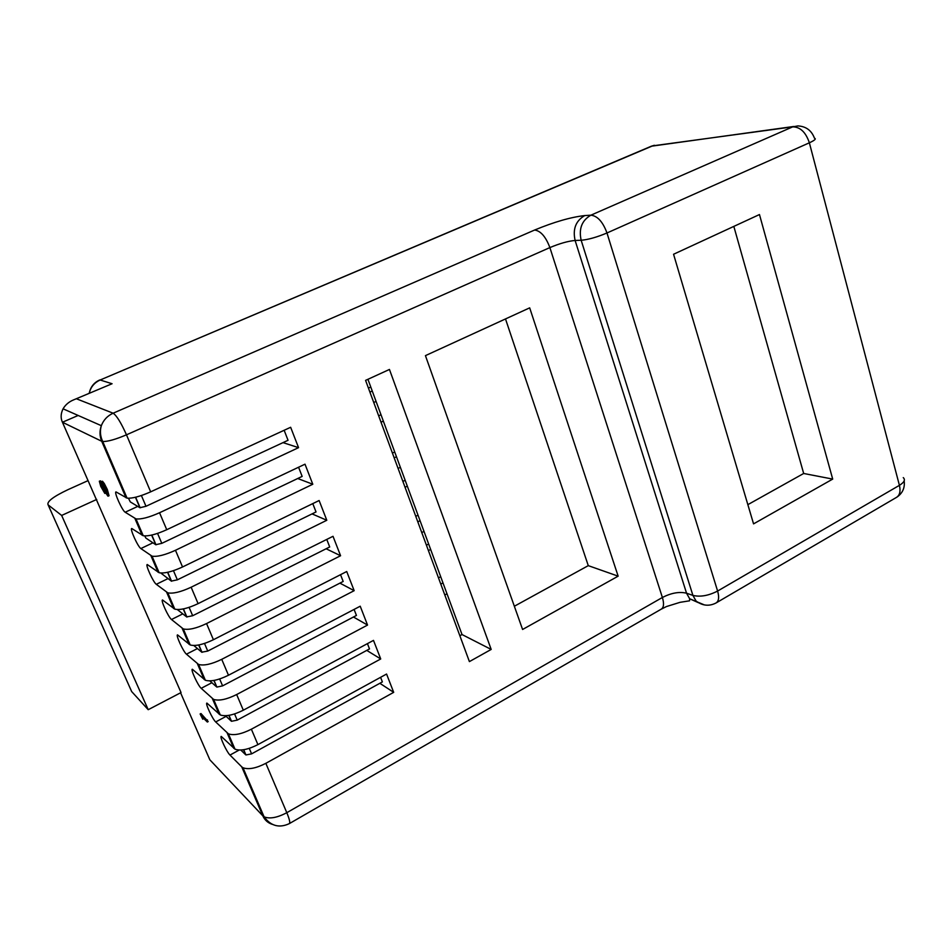 <?xml version="1.0" encoding="UTF-8"?>
<svg xmlns="http://www.w3.org/2000/svg" width="952" height="952" viewBox="0 0 952 952"><rect width="100%" height="100%" fill="white"/><g stroke="black" fill="none" stroke-linecap="round" stroke-linejoin="round"><path stroke-width="1.43" d="M249.257 748.355L251.602 753.865L382.383 681.906L380.598 677.324M379.848 683.298L393.688 692.342L265.846 763.326L286.802 812.699C277.222 817.744 269.654 819.113 264.085 816.816L262.823 815.852L241.76 766.872L242.986 767.752C248.496 769.787 256.112 768.312 265.846 763.326M242.986 767.752L264.085 816.816C270.844 826.038 279.257 828.311 289.301 823.635C290.348 822.921 289.515 819.267 286.802 812.699L662.39 597.475L549.887 247.591L126.473 434.814L150.666 491.839C140.051 496.492 132.197 498.598 127.068 498.134L115.989 491.898C113.847 492.077 122.296 510.76 125.176 512.224L135.993 518.888C141.146 519.483 149 517.436 159.543 512.747L166.743 529.717C156.247 534.429 148.417 536.428 143.24 535.738L131.733 528.491C129.65 528.658 137.921 546.817 140.86 548.554L152.022 556.158C157.235 556.98 165.041 555.016 175.465 550.28L182.546 566.976C172.181 571.736 164.387 573.651 159.151 572.735L147.239 564.512C145.204 564.667 153.296 582.338 156.295 584.314L167.79 592.834C173.05 593.881 180.832 592.001 191.138 587.217L198.099 603.639C187.853 608.447 180.095 610.292 174.799 609.149L162.506 599.962C160.519 600.105 168.433 617.312 171.491 619.514L183.308 628.927C188.627 630.176 196.374 628.391 206.56 623.56L213.415 639.732C203.288 644.575 195.553 646.337 190.21 644.98L177.524 634.865C175.596 634.996 183.343 651.763 186.449 654.179L198.575 664.46C203.942 665.912 211.665 664.21 221.733 659.331L228.48 675.242C218.472 680.133 210.761 681.811 205.37 680.263L192.316 669.232C190.436 669.339 198.04 685.702 201.193 688.32L213.617 699.423C219.031 701.088 226.719 699.458 236.667 694.543L243.319 710.204C233.407 715.13 225.743 716.725 220.305 714.988L206.881 703.076C205.049 703.171 212.51 719.129 215.699 721.949L228.42 733.849C233.883 735.706 241.534 734.147 251.376 729.196L257.921 744.619L386.572 674.04L393.688 692.342M257.921 744.619C248.127 749.593 240.487 751.104 235.001 749.176L221.233 736.396C219.448 736.479 226.766 752.068 229.991 755.067L241.76 766.872M234.573 713.941L237.215 720.128L369.507 648.919L367.436 643.623M366.77 650.394L380.717 658.962L251.376 729.196M243.319 710.204L373.493 640.387L380.717 658.962M219.65 678.966L222.601 685.868L356.441 615.444L354.084 609.423M353.454 617.003L367.543 625.071L236.667 694.543M228.48 675.242L360.213 606.21L367.543 625.071M204.501 643.457L207.75 651.073L343.172 581.458L340.53 574.687M339.912 583.136L354.168 590.668L221.733 659.331M213.415 639.732L346.718 571.521L354.168 590.668M189.103 607.364L192.673 615.73L329.701 546.972L326.762 539.427M326.12 548.768L340.578 555.742L206.56 623.56M198.099 603.639L333.022 536.297L340.578 555.742M173.466 570.688L177.358 579.827L316.028 511.95L312.78 503.608M312.066 513.89L326.798 520.268L191.138 587.217M182.546 566.976L319.122 500.526L326.798 520.268M160.793 573.009L171.312 581.101L167.564 572.319M157.556 533.418L161.804 543.354L302.153 476.393L298.571 467.23M297.702 478.511L312.791 484.247L175.465 550.28M166.743 529.717L304.997 464.183L312.791 484.247M144.74 535.928L145.846 538.047L155.735 544.699L151.63 535.095M141.396 495.528L145.989 506.285L288.051 440.288L284.148 430.28M283.018 442.62L298.559 447.654L159.543 512.747M150.666 491.839L290.646 427.281L298.559 447.654M128.472 498.265L130.317 501.918L139.908 507.725L135.434 497.265M202.788 719.248L200.122 713.976L200.967 713.524L208.19 721.58L207.334 722.032L201.515 716.321L202.788 719.248L203.323 718.094M99.329 481.212L101.924 484.913L101.317 481.605L103.363 483.937L106.398 489.947L107.85 496.087L104.577 491.018L104.779 493.386L100.757 486.401L99.329 481.212L100.436 480.843L101.221 481.712M101.317 481.605L102.483 481.248L104.28 483.521L107.326 489.53L109.04 495.742L108.123 496.159M87.941 480.677L67.973 489.661C53.217 496.658 46.588 501.728 48.112 504.869L131.662 691.557L148.214 709.692L181.047 692.556L62.427 422.248L78.159 415.465M272.462 824.408C267.976 823.016 264.763 820.16 262.823 815.852L209.845 759.803L180.582 692.794M367.924 379.301L462.017 634.544L459.864 635.722M113.669 469.086L114.442 468.741M48.112 504.869L61.654 515.437L148.214 709.692M96.723 499.431L61.654 515.437M618.145 576.162L529.681 307.853L425.437 355.632L522.588 629.474L618.145 576.162L588.277 565.643L505.5 318.932M491.184 649.431L389.451 369.447L365.58 380.372L469.407 661.604L491.184 649.431L462.017 634.544M753.556 523.874L832.702 479.094L759.47 214.545L673.564 254.255L753.556 523.874M584.766 215.569C570.855 217.139 554.135 221.959 534.607 230.039C540.677 230.848 545.77 236.691 549.887 247.591C559.752 243.45 568.165 241.082 575.115 240.463L686.547 593.203L692.913 595.405L581.16 240.261L575.115 240.463C572.58 229.051 575.805 220.757 584.766 215.569L590.883 215.188L792.707 126.854L652.548 145.882L100.15 380.003L112.074 383.739L73.471 399.935C68.913 401.815 65.45 404.778 63.07 408.813C60.738 413.584 60.523 418.071 62.427 422.248L101.709 441.264L125.997 497.753M112.074 383.739L73.471 399.935M514.354 606.245L588.277 565.643M747.856 504.655L803.678 473.477L733.825 226.397M803.678 473.477L832.702 479.094M200.122 713.976L206.596 720.307L207.441 719.855M206.596 720.307L207.334 722.032M101.34 486.841L104.089 491.529L100.329 483.14L101.34 486.841L102.257 486.424L103.506 489.042M103.518 488.078L107.207 494.243L105.839 489.59L102.399 483.58L103.518 488.078L104.434 487.662L107.029 492.648M99.532 481.26L100.436 480.843M106.398 489.947L107.326 489.53M103.363 483.937L104.28 483.521M101.555 481.664L102.483 481.248M101.757 485.234L102.257 486.424M103.328 484.711L104.434 487.662M145.989 506.285L139.908 507.725M161.804 543.354L155.735 544.699M177.358 579.827L171.312 581.101M192.673 615.73L186.651 616.92L183.236 608.947M177.31 609.554L186.651 616.92M207.75 651.073L201.753 652.191L198.659 644.98M193.803 645.504L201.753 652.191M222.601 685.868L216.889 687.082L213.843 680.454M209.833 680.894L216.604 686.904M237.215 720.128L231.526 721.283L228.789 715.368M225.481 715.726L231.241 721.092M251.602 753.865L245.937 754.96L243.51 749.748M240.796 750.033L245.652 754.757M239.166 750.057L229.991 755.067M226.148 716.356L215.699 721.949M211.891 682.715L201.193 688.32M197.433 648.562L186.449 654.179M182.784 613.873L171.491 619.514M167.945 578.626L156.295 584.314M152.927 542.807L140.86 548.554M137.743 506.404L125.176 512.224M233.775 748.332L227.195 733.04M219.103 714.202L212.415 698.673M204.192 679.538L197.409 663.758M189.043 644.326L182.153 628.296M173.657 608.554L166.66 592.275M158.032 572.212L150.916 555.67M142.145 535.286L134.91 518.471M76.6 398.852L113.121 413.204L534.607 230.039M809.367 142.8L606.983 232.978L717.606 591.049L899.414 485.341L809.367 142.8C805.797 132.245 800.251 126.937 792.707 126.854L797.919 125.914C806.07 126.39 811.592 130.495 814.472 138.219C816.459 138.79 814.757 140.313 809.367 142.8M99.651 379.991C94.248 382.442 90.845 386.583 89.417 392.391C91.083 386.619 94.664 382.49 100.15 380.003L651.323 146.215L793.671 126.485M606.983 232.978C602.866 221.828 597.499 215.902 590.883 215.188C581.874 220.4 578.626 228.754 581.16 240.261C588.312 239.63 596.916 237.203 606.983 232.978M903.269 477.618C905.542 479.76 904.257 482.343 899.414 485.341C900.794 491.351 899.759 495.397 896.308 497.491L716.38 602.771M90.369 392.736L89.417 392.391L89.226 393.224M717.606 591.049C708.514 595.714 700.279 597.154 692.913 595.405L696.031 600.986C702.469 605.817 709.121 606.495 715.975 603.009C718.819 601.259 719.367 597.273 717.606 591.049M704.468 604.948L689.653 598.76L686.547 593.203C679.371 591.49 671.315 592.918 662.39 597.475C664.222 603.663 663.818 607.566 661.176 609.197L666.483 606.543L680.037 602.33L689.546 600.819L689.653 598.76L698.471 602.711M63.07 408.813L101.329 425.687C99.781 431.066 100.246 436.349 102.733 441.526C107.766 441.633 115.68 439.396 126.473 434.814C121.106 422.783 116.656 415.572 113.121 413.204C107.505 415.762 103.566 419.927 101.329 425.687C99.472 430.97 99.603 436.171 101.709 441.264L102.733 441.526L127.068 498.134M378.67 415.834L380.99 414.739M376.076 401.411L373.755 402.494M402.886 481.403L405.147 480.284M400.375 467.325L398.091 468.432M426.425 545.175L428.65 544.032M423.997 531.418L421.772 532.561M446.988 593.786L444.81 594.952M440.693 576.698L438.491 577.852M440.788 584.076L442.977 582.91M418.011 515.187L415.774 516.317M417.809 521.827L420.046 520.696M394.723 451.986L392.426 453.092M394.188 457.864L396.472 456.746M370.78 387.036L368.436 388.107M369.911 392.093L372.244 391.01M228.42 733.849L235.001 749.176M213.617 699.423L220.305 714.988M198.575 664.46L205.37 680.263M183.308 628.927L190.21 644.98M167.79 592.834L174.799 609.149M152.022 556.158L159.151 572.735M135.993 518.888L143.24 535.738M654.393 145.287L651.323 146.215M896.915 497.134C902.615 493.184 905.031 487.757 904.162 480.867M289.444 823.551L661.176 609.197M105.708 493.1L104.97 493.433M135.636 497.218L140.17 507.821M151.82 535.06L155.997 544.818M167.754 572.283L171.586 581.232M183.427 608.899L186.925 617.063M198.861 644.944L202.026 652.346M214.033 680.418L216.889 687.082M228.98 715.345L231.526 721.283M243.7 749.712L245.937 754.96M430.637 549.447L428.424 550.589M407.313 486.151L405.052 487.269M383.335 421.117L381.026 422.2"/></g></svg>
